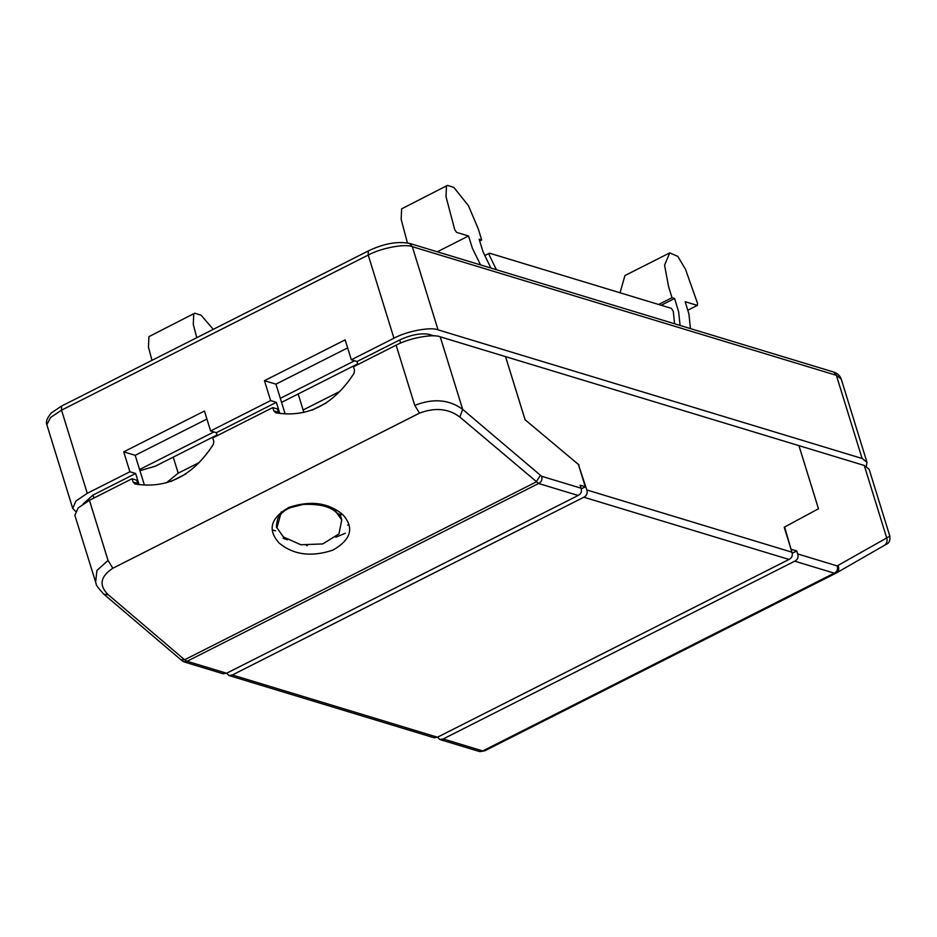 <?xml version="1.0" encoding="UTF-8"?>
<svg xmlns="http://www.w3.org/2000/svg" width="937" height="937" viewBox="0 0 937 937"><rect width="100%" height="100%" fill="white"/><g stroke="black" fill="none" stroke-linecap="round" stroke-linejoin="round"><path stroke-width="1.41" d="M658.617 304.478L672.005 297.708L668.585 286.652L664.579 265.194L669.721 252.896L677.791 256.351L685.509 269.306L697.596 303.518L697.116 305.333L685.181 301.714L688.918 313.977L690.464 328.606M624.932 275.548L620.06 292.777M661.206 305.263L674.581 298.493L672.005 297.708M479.685 241.008L481.712 239.989L479.135 239.204L483.059 251.877L490.906 268.064M496.399 269.727L489.489 255.602L489.055 253.81L489.735 253.248L580.553 280.795L671.372 308.355L673.281 311.353L674.593 323.792M680.086 325.455L678.646 311.845L674.581 298.493M437.274 251.795L468.523 235.983L456.588 232.364L454.785 229.858L446 196.641L446.457 186.17L447.429 185.397L453.836 187.4L468.453 205.695L478.28 228.921L481.712 239.989M447.429 185.397L401.622 208.846L401.165 219.317L407.396 242.882M480.529 264.913L472.4 248.293L468.523 235.983M196.793 337.683L193.291 324.448L193.748 313.977L194.72 313.192L201.127 315.207L213.261 329.355M194.72 313.192L148.913 336.652L148.456 347.123L151.958 360.358M791.144 549.609L784.656 526.992L818.469 508.768L798.921 445.625L864.277 465.455L869.126 469.226L889.845 536.151C890.291 540.637 889.084 543.355 886.238 544.303L836.249 573.046L484.722 750.818L836.249 573.046L834.235 573.163C837.186 571.64 838.17 569.216 837.174 565.913L889.834 536.163M791.589 549.387L796.743 550.944L797.668 553.931C798.664 557.234 797.68 559.647 794.728 561.181L443.213 738.953L439.828 739.504L437.532 737.185M792.198 553.24L796.743 550.944M439.828 739.504L479.334 751.486L484.722 750.818M479.92 751.603L484.64 750.865M864.277 465.455L886.73 538.014C887.655 541.27 886.718 543.835 883.931 545.697M836.249 573.046C838.662 571.312 839.306 568.923 838.182 565.854M275.56 412.76L275.829 412.819C307.582 417.937 333.666 404.749 354.069 373.254L354.526 370.115L353.483 366.754L396.117 345.191C408.649 338.234 432.906 333.619 440.214 336.805L505.57 356.634L525.095 419.764L578.375 464.412L585.309 486.807L581.245 488.856M278.406 412.327L277.364 408.954L272.784 407.572L273.827 410.933L278.406 412.327L278.91 413.287M275.829 412.819L273.827 410.933M134.834 483.925L135.104 483.996C166.856 489.114 192.928 475.914 213.343 444.419L213.8 441.292L212.758 437.919L272.784 407.572M135.104 483.996L133.101 482.098L137.68 483.492L138.172 484.452M137.68 483.492L136.638 480.131L132.058 478.737L133.101 482.098M95.597 582.264L96.933 570.422L108.06 560.49L112.85 568.232C100.2 576.606 98.701 585.473 108.341 594.831L184.601 659.777L180.864 659.73L103.761 594.14C98.338 588.202 95.808 584.793 96.195 583.915L74.866 515.338L78.122 507.948L89.425 500.299L132.058 478.737M440.214 336.805L462.667 409.364L541.563 476.242C542.558 479.545 541.574 481.958 538.623 483.492L459.868 417.059C448.53 408.544 435.084 407.244 419.53 413.135L414.751 405.393C433.152 398.131 449.128 399.455 462.667 409.364L459.868 417.059M540.309 475.492L536.116 481.993L184.601 659.777L187.107 661.264L183.722 661.815L223.229 673.797L226.613 673.246L578.129 495.474C581.081 493.94 582.064 491.527 581.069 488.224L580.144 485.237L585.309 486.807M183.722 661.815L180.864 659.73M283.15 538.318L287.308 539.771M338.69 514.062L341.771 519.824L338.96 533.926L322.726 543.928L300.882 544.772L283.361 536.936L276.954 527.754L281.346 511.813M328.196 506.085L335.376 510.642C336.781 513.488 339.253 514.811 342.79 514.612C328.547 502.677 310.615 500.253 288.994 507.374C270.617 517.868 267.291 529.721 279.015 542.921C293.269 554.856 311.201 557.281 332.822 550.16C351.199 539.665 354.526 527.812 342.79 514.612M103.761 594.14L108.341 594.831M275.583 530.869L272.187 529.838M335.856 537.206L345.308 533.247M306.563 545.498L307.371 545.545M347.65 525.165L349.009 524.486M579.078 465.01L525.083 419.753L505.535 356.622L798.945 445.637L818.481 508.756L784.21 527.238L791.941 552.198C792.925 555.5 791.952 557.913 789.001 559.448L437.474 737.22L434.1 737.77L228.956 675.53L232.341 674.98L583.856 497.207C586.808 495.685 587.792 493.26 586.808 489.957L578.633 465.232M226.672 673.223L228.956 675.53M75.51 511.321L72.711 508.369L75.967 500.979L87.27 493.319L129.892 471.768L123.731 451.845L204.442 411.038L210.602 430.95L270.629 400.591L264.457 380.68L345.167 339.862L351.328 359.785L393.95 338.222C406.494 331.253 430.751 326.65 438.047 329.836L412.315 246.677L409.645 243.409C397.499 241.067 383.713 243.585 368.288 250.952L368.218 255.063C380.75 248.106 405.007 243.491 412.315 246.677L836.378 375.327L841.227 379.098L866.971 462.257L866.338 466.275M87.27 493.319L61.526 410.172L61.619 406.049L51.43 412.83C47.155 417.797 45.632 421.744 46.85 424.695L50.575 417.48L61.526 410.172L368.218 255.063L393.95 338.222M72.711 508.369L46.85 424.695M841.063 378.653C839.857 375.526 837.42 373.336 833.754 372.071L836.378 375.327L862.11 458.486L866.971 462.257M438.047 329.836L862.11 458.486M326.533 402.793L311.728 410.277M185.807 473.958L171.002 481.454M281.557 402.36L357.77 363.814M354.608 360.768L280.315 398.342M213.882 431.945L139.59 469.519M139.941 470.679L155.273 466.216L217.044 434.979M199.171 462.573L178.217 473.162L166.317 482.871M339.897 391.397L303.131 409.996M173.24 457.139L178.206 473.173M206.925 419.05L135.197 455.323L144.392 485.026M347.65 347.885L275.923 384.158L285.117 413.861M135.197 455.323L123.731 451.845M129.892 471.768L135.631 473.501L139.051 484.57M217.255 435.646L216.33 432.695L210.602 430.95M264.457 380.68L275.923 384.158M270.629 400.591L276.356 402.336L279.776 413.393M357.981 364.481L357.056 361.518L351.328 359.785M276.356 402.336L216.33 432.695M135.631 473.501L93.009 495.064L83.206 503.883M434.054 335.879L429.087 334.368C421.029 332.846 411.226 334.708 399.689 339.967L357.056 361.518M797.668 553.931L837.174 565.913M794.728 561.181L834.235 573.163L482.719 750.947L443.213 738.953M541.563 476.242L581.069 488.224M226.613 673.246L187.107 661.264L538.623 483.492L578.129 495.474M108.06 560.49L89.425 500.299M396.117 345.191L414.751 405.393M112.85 568.232L419.53 413.135M586.808 489.957L791.941 552.198M789.001 559.448L583.856 497.207M232.341 674.98L437.474 737.22M93.009 495.064L93.923 498.027M400.649 343.083L399.689 339.967M429.087 334.368L429.568 335.914M669.803 252.849L624.967 275.525M697.503 305.321L687.817 310.217M489.348 253.259L484.792 255.567M340.19 514.718L341.841 520.047L336.453 512.598C330.234 506.472 319.142 503.755 303.166 504.422L290.88 507.549C285.375 509.423 281.03 512.996 277.844 518.266C276.321 524.837 276.028 528.035 276.989 527.847L276.954 527.754M409.668 243.421L833.731 372.059M61.608 406.049L368.288 250.952M303.893 412.456L298.165 393.95"/></g></svg>
